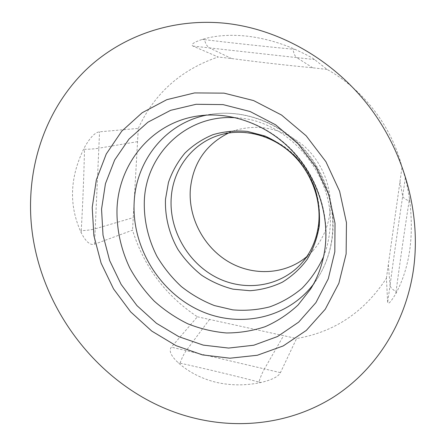 <?xml version="1.0" encoding="UTF-8"?>
<svg xmlns="http://www.w3.org/2000/svg" width="446" height="446" viewBox="0 0 446 446"><rect width="100%" height="100%" fill="white"/><g stroke="black" fill="none" stroke-linecap="round" stroke-linejoin="round"><path stroke-width="0.33" stroke-dasharray="2.23 1.67" d="M228.592 132.997L237.06 129.853C260.994 123.687 283.294 129.061 303.96 145.981C322.714 162.634 332.749 188.764 329.878 212.898C327.994 227.454 322.436 239.948 313.209 250.384L306.725 256.679M138.305 128.398C154.171 93.615 180.775 69.81 218.111 56.993L193.006 46.089C190.364 44.622 193.452 42.392 202.283 39.393C214.9 35.563 229.456 34.442 245.963 36.031C262.571 37.865 278.995 42.331 295.23 49.422C306.664 54.786 313.125 58.17 314.62 59.586L327.091 69.442C363.406 89.501 391.744 126.335 401.997 167.217L405.297 177.982C405.949 179.37 407.337 186.277 409.467 198.704C414.284 236.135 409.718 267.829 395.753 293.786C390.78 302.065 388.081 304.902 387.652 302.293L386.409 278.248C364.349 312.022 334.411 332.114 296.59 338.52L280.434 372.65C278.488 376.597 271.988 379.88 260.927 382.506C245.389 385.745 230.281 385.639 215.613 382.183C201.062 378.47 188.586 371.981 178.183 362.709C170.902 355.886 168.627 350.707 171.364 347.161L197.388 316.788C165.611 295.609 143.991 266.736 132.534 230.175L94.535 244.202C90.204 245.562 85.738 241.699 81.144 232.611C68.584 205.216 69.732 176.755 84.578 147.241C90.098 137.446 95.093 132.306 99.564 131.821L138.305 128.398L132.534 230.175M197.388 316.788L296.59 338.52M386.409 278.248L401.997 167.217M327.091 69.442L312.757 67.803C284.743 65.105 257.632 62.011 231.418 58.515L218.111 56.993M193.006 46.089L209.508 47.917L231.418 58.515M312.757 67.803L296.713 57.595L314.62 59.586M202.283 39.393L204.391 39.622C205.69 44.082 207.396 46.847 209.508 47.917L296.713 57.595C295.09 56.553 293.842 53.749 292.966 49.183L295.23 49.422M204.391 39.622C229.841 42.744 266.636 46.713 292.966 49.183M209.536 319.453L186.222 350.634L171.364 347.161M280.434 372.65L264.433 368.909L283.584 335.671M180.067 363.155C181.935 357.882 183.986 353.706 186.222 350.634L264.433 368.909C262.527 372.17 260.687 376.541 258.92 382.027C234.696 375.727 202.473 368.045 180.067 363.155L178.183 362.709M405.297 177.982L402.716 196.173L399.956 181.728M388.321 264.606L390.066 285.317L387.652 302.293M409.467 198.704L409.133 201.007C405.152 199.256 403.017 197.645 402.716 196.173C398.529 223.691 393.355 260.235 390.066 285.317C390.272 287.324 392.274 289.426 396.065 291.617L395.753 293.786M409.133 201.007C404.762 228.792 399.432 265.872 396.065 291.617M94.535 244.202L95.227 228.792L133.243 217.637M137.552 141.666L98.828 148.2L99.564 131.821M81.144 232.611L81.222 230.66C86.836 230.454 91.508 229.829 95.227 228.792L98.828 148.2C95.031 148.869 90.254 149.237 84.495 149.299L84.578 147.241M81.222 230.66C82.649 207.134 84.01 173.31 84.495 149.299M325.363 246.621C323.411 262.281 318.483 276.442 310.572 289.092L318.004 277.624C325.524 265.604 330.218 252.185 332.086 237.367C335.91 205.578 324.147 170.785 300.989 146.567C277.735 122.433 244.653 110.313 214.52 113.819L200.973 115.603C232.678 111.913 267.65 124.78 292.292 150.402C316.838 176.109 329.349 213.021 325.363 246.621M206.487 115.124L214.52 113.819C245.133 110.262 278.282 122.338 301.457 146.266C324.532 170.277 336.228 204.798 332.382 236.709C330.48 251.695 325.692 265.331 318.004 277.624L313.376 284.319M323.595 256.623C326.517 249.225 328.473 241.464 329.466 233.325C337.761 178.4 289.61 119.556 235.889 117.794M313.209 250.384L301.468 263.391C311.224 252.358 317.084 239.101 319.046 223.613C322.023 197.94 311.269 170.032 291.283 152.225C271.252 134.458 243.6 128.019 220.274 134.865L237.06 129.853M260.927 382.506L258.92 382.027"/><path stroke-width="0.67" d="M346.135 253.913L346.453 222.626L339.618 191.273L325.926 161.731L306.162 135.796L281.538 115.029L253.596 100.573L224.031 93.136L194.573 92.919L166.815 99.67L142.157 112.743L121.702 131.224L106.265 153.987L96.353 179.81L92.222 207.435L93.877 235.622L101.119 263.168L113.563 288.941L130.678 311.905L151.774 331.094L176.019 345.661L202.445 354.888L229.952 358.21L257.314 355.261L283.221 345.934L306.313 330.414L325.262 309.234L338.86 283.31L346.135 253.913M306.725 256.679C285.094 274.842 252.999 276.303 228.352 261.663C203.688 247.006 188.262 217.787 190.325 189.372C192.923 163.398 205.678 144.604 228.592 132.997M192.505 417.668C98.209 393.812 27.54 297.638 30.618 200.209C31.922 151.902 50.649 104.604 85.258 70.563C120.041 36.873 170.645 18.035 224.394 23.186C278.048 28.616 332.571 59.028 369.059 106.393C405.358 153.892 421.431 215.758 413.269 270.912C404.823 326.076 373.564 372.193 331.835 398.122C289.822 423.806 239.106 429.632 192.505 417.668M334.818 251.839L328.273 278.789L315.924 302.617L298.653 322.146L277.529 336.524L253.763 345.232L228.603 348.07L203.253 345.12L178.863 336.691L156.457 323.3L136.955 305.61L121.139 284.409L109.655 260.592L103.009 235.148L101.549 209.141L105.446 183.691L114.672 159.952L128.983 139.085L147.882 122.21L170.595 110.335L196.089 104.286L223.089 104.615L250.128 111.533L275.656 124.83L298.129 143.857L316.181 167.568L328.719 194.556L335.024 223.217L334.818 251.839M310.572 289.092L298.023 305.042C288.172 314.168 277.211 321.388 265.125 326.706C252.62 330.848 239.747 332.939 226.501 332.967C213.255 331.841 200.36 328.78 187.805 323.796C175.64 317.803 164.435 310.221 154.182 301.067C144.627 291.138 136.504 280.133 129.819 268.046C120.927 249.364 116.501 229.043 117.014 208.767C118.697 162.35 153.435 120.749 200.973 115.603C231.992 111.968 266.92 124.59 291.784 150.419C316.56 176.309 329.148 213.656 325.162 247.073C323.211 262.677 318.349 276.682 310.572 289.092M313.376 284.319C286.393 319.676 236.971 328.763 197.584 309.513C158.079 290.346 131.765 245.902 134.168 202.194C136.013 160.872 165.187 123.391 206.487 115.124M235.889 117.794C186.829 113.886 146.104 153.87 144.331 200.672C143.718 219.85 148.117 239.039 157.014 256.444C163.704 267.645 171.799 277.674 181.305 286.527C191.473 294.555 202.506 300.905 214.398 305.566L232.795 309.87C245.345 310.923 257.676 309.914 269.791 306.854C281.549 302.611 292.286 296.434 302.009 288.322C310.929 279.202 318.126 268.637 323.595 256.623M165.488 199.284L168.46 182.397C172.201 171.587 177.675 161.831 184.889 153.129C192.995 145.24 202.339 139.096 212.909 134.698C223.987 131.459 235.482 130.36 247.391 131.408L264.896 136.013C276.213 141.092 286.477 148.039 295.687 156.858C304.027 166.57 310.544 177.369 315.238 189.26C318.728 201.486 320.072 213.762 319.264 226.083C317.223 238.119 313.22 249.197 307.255 259.316C300.309 268.626 291.996 276.258 282.324 282.201C272.093 287.046 261.323 289.883 250 290.72L233.08 289.175C221.93 286.31 211.454 281.666 201.653 275.243C192.443 267.929 184.555 259.349 177.976 249.498C169.218 234.066 164.864 216.672 165.488 199.284M171.208 197.985C169.073 229.785 187.549 262.41 215.97 277.206C244.33 292.035 280.222 287.051 301.468 263.391C310.895 252.804 316.593 239.82 318.572 224.438C321.566 198.933 310.628 170.344 290.318 152.32C269.953 134.324 242.596 128.275 220.274 134.865C192.416 142.843 172.92 169.023 171.208 197.985"/></g></svg>

